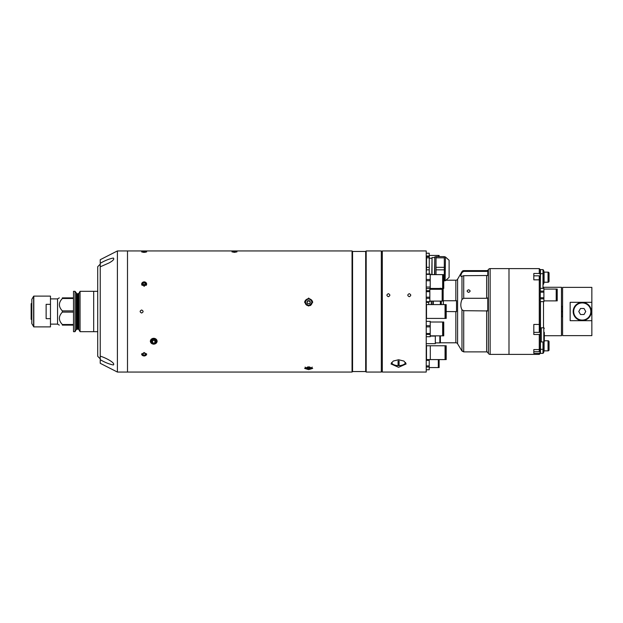 <?xml version="1.0" encoding="UTF-8"?>
<svg xmlns="http://www.w3.org/2000/svg" width="623" height="623" viewBox="0 0 623 623"><rect width="100%" height="100%" fill="white"/><g stroke="black" fill="none" stroke-linecap="round" stroke-linejoin="round"><path stroke-width="0.93" d="M97.718 291.315L80.063 291.315L80.063 331.685L78.833 329.567L78.833 293.433L77.112 293.939L75.009 291.315L73.498 291.315L73.498 331.685L75.009 331.685L75.009 291.315M97.718 331.685L93.684 331.685L93.684 291.315L93.684 331.685L80.063 331.685M50.471 298.884L57.55 298.884L57.55 324.116L59.302 325.128M60.221 321.639L60.633 322.332M73.498 310.885L62.362 310.885L62.362 312.115C58.43 316.266 58.43 320.401 62.362 324.513L62.362 325.128C58.43 325.128 58.43 325.128 62.362 325.128C58.43 325.128 58.43 325.128 62.362 325.128L73.498 325.128M62.362 312.115L73.498 312.115M62.362 310.885C58.43 306.773 58.43 302.638 62.362 298.487L73.498 298.487M73.498 297.872L62.362 297.872C58.43 297.872 58.43 297.872 62.362 297.872C58.43 297.872 58.43 297.872 62.362 297.872L62.362 298.487M62.362 324.513L73.498 324.513M31.796 304.554L31.15 304.873L31.15 311.749L31.796 311.749M31.796 311.251L31.15 311.251L31.15 318.376L31.796 318.703M31.796 318.446L31.15 318.127L31.15 319.303L31.796 319.677M31.796 304.297L31.15 304.624L31.15 303.697L31.796 303.323M50.471 318.657L50.471 326.888L33.806 326.888L33.806 296.112L50.471 296.112L50.471 318.657L46.133 318.657L46.133 304.343L50.471 304.343M31.828 323.656L31.828 299.344L31.796 323.555L33.806 326.888M310.628 305.519L310.675 305.114L310.628 305.519M141.623 309.989C143.578 310.994 143.578 312.006 141.623 313.011C139.669 312.006 139.669 310.994 141.623 309.989C143.578 310.994 143.578 312.006 141.623 313.011C139.669 312.006 139.669 310.994 141.623 309.989M381.323 372.056L381.323 250.944L366.184 250.944L366.184 372.056L381.323 372.056M366.184 372.056L365.678 371.549L365.678 251.451L366.184 250.944M365.678 251.451L352.556 251.451L352.05 250.944L127.497 250.944L127.497 372.056L127.497 250.944L117.404 250.944L117.404 372.056L352.05 372.056L352.05 250.944M365.678 371.549L352.556 371.549L352.556 251.451M352.556 371.549L352.05 372.056M144.147 252.354L141.623 251.863L146.67 251.863L144.147 252.354M144.147 356.068L141.623 354.316L144.147 352.501L146.67 354.316L144.147 356.068M144.147 286.284L141.623 284.01L144.147 281.783L146.67 284.01L144.147 286.284M234.474 252.354L231.951 251.863L236.997 251.863L234.474 252.354M153.733 344.254L150.299 341.318L153.733 338.281L157.167 341.318L153.733 344.254M308.658 306.033L304.616 302.03L308.658 298.059L312.691 302.03L308.658 306.033M308.658 369.657L304.616 368.403L308.658 366.892L312.691 368.403L308.658 369.657M306.796 299.274A4.034 3.987 -0 0 0 304.639 302.42M312.668 302.42A4.034 3.987 -0 0 0 310.511 299.274M312.185 302.248C311.975 300.122 310.799 298.962 308.658 298.752A3.536 3.489 180 0 1 312.185 302.248A3.536 3.489 180 0 1 308.658 305.737A3.536 3.489 180 0 1 305.122 302.248A3.536 3.489 180 0 1 308.658 298.76C306.508 298.962 305.332 300.122 305.122 302.248M307.778 300.683L306.898 302.186L307.778 303.689L309.538 303.689L310.41 302.186L309.538 300.683L307.778 300.683L309.538 300.683M310.324 302.342L309.538 300.995M306.983 302.342L307.778 300.995M310.176 302.591A1.526 1.503 0 0 0 308.658 300.995A1.526 1.503 0 0 0 307.131 302.591M310.41 367.453L309.538 366.939L309.538 367.975L310.41 367.453M309.514 366.931L307.793 366.931M306.898 367.453L307.77 366.939L307.778 367.975L306.898 367.453M307.778 367.975L309.538 367.975M143.274 252.323L143.274 251.801L142.394 252.066L143.251 252.323M144.949 252.323L143.337 252.323M145.019 252.323L145.019 251.801L145.891 252.066L145.042 252.323M143.274 251.801L145.019 251.801M146.576 251.988A2.469 0.428 -0 0 0 145.377 251.692A2.469 0.428 -0 0 0 141.717 251.988M155.244 339.979L154.901 340.493L152.565 340.493L152.23 339.979M152.565 340.493L152.565 342.977L151.405 341.217L152.565 339.465L154.901 339.465L156.062 341.217L154.901 342.977L154.901 340.493M152.565 342.977L154.901 342.977M150.392 341.217A3.341 2.905 180 0 0 153.733 344.13A3.341 2.905 180 0 0 157.074 341.217A3.341 2.905 180 0 0 153.733 338.312A3.341 2.905 180 0 0 150.392 341.217M143.274 285.451L145.019 285.451L145.891 284.104L145.019 282.749L143.274 282.749L142.394 284.104L143.274 285.451M142.916 284.906L143.274 282.749M145.377 284.906L145.019 284.353L143.274 284.353M145.019 284.353L145.019 282.749M146.164 285.373A2.469 2.196 0 0 0 142.908 282.196A2.469 2.196 0 0 0 142.13 285.373M142.394 354.176L143.274 353.109L143.274 355.25L142.394 354.176M143.274 355.25L145.019 355.25L145.891 354.176L145.019 353.109L143.274 353.109M141.748 353.755A2.469 1.744 180 0 0 142.659 355.569A2.469 1.744 180 0 0 145.377 355.686A2.469 1.744 180 0 0 146.537 353.755M145.019 353.109L145.019 355.25M117.404 250.944L100.241 259.69L100.241 363.31L117.404 372.056M100.241 266.823L109.103 262.914C113.121 260.679 114.539 259.051 113.363 258.047C109.368 258.779 104.999 260.539 100.241 263.311M100.241 359.689C104.983 362.454 109.352 364.214 113.363 364.953C115.925 362.952 104.578 357.275 100.241 356.177M100.241 358.832L97.718 356.309L97.718 266.691L100.241 264.168M409.28 293.674C407.317 294.679 407.317 295.691 409.272 296.704C411.242 295.691 411.242 294.679 409.28 293.674C407.31 294.679 407.31 295.691 409.28 296.704C411.242 295.691 411.242 294.679 409.28 293.674M388.386 293.674C386.424 294.679 386.424 295.691 388.386 296.704C390.348 295.691 390.348 294.679 388.386 293.674C386.424 294.679 386.424 295.691 388.386 296.704C390.348 295.691 390.348 294.679 388.386 293.674M398.58 359.744L393.23 361.06L391.01 363.941L398.58 367.313L406.149 363.941L403.93 361.06L398.58 359.744M382.327 250.944L382.327 372.056L426.233 372.056L426.233 250.944L382.327 250.944M381.323 371.651L382.327 371.651M381.323 251.349L382.327 251.349M391.556 362.477A7.063 3.536 180 0 0 398.58 365.639A7.063 3.536 180 0 0 405.604 362.477M398.074 365.016A16.759 14.516 -0 0 0 398.58 365.023A16.759 14.516 -0 0 0 399.086 365.016L399.086 360.974L399.086 365L398.074 365L398.074 360.974L398.074 365.016M399.086 360.974A16.759 14.516 180 0 1 398.58 360.982A16.759 14.516 180 0 1 398.074 360.974M443.74 335.844L443.74 322.021L443.14 322.021L443.14 335.844L443.74 335.844M430.22 335.844L442.649 335.844L442.649 322.021L430.22 322.021M426.233 321.367L430.22 321.367L430.22 336.716L426.233 336.716M426.233 325.704L430.22 325.704M426.233 326.88L430.22 326.88M426.233 333.492L430.22 333.492M426.233 334.442L430.22 334.442M446.193 307.318L446.193 304.585L445.562 304.585L445.562 318.415L446.193 318.415L446.193 307.318M445.056 307.318L445.056 304.585L426.506 304.585L426.506 318.415L445.056 318.415L445.056 307.318M429.839 301.096L442.166 301.096L442.166 289.282L429.839 289.282M426.233 301.688L429.839 301.688L429.839 298.331L426.233 298.331M426.233 297.179L429.839 297.179L429.839 298.331M426.233 291.673L429.839 291.673L429.839 297.179M426.233 290.676L429.839 290.676L429.839 291.673M426.233 288.535L429.839 288.535L429.839 290.676M443.163 301.049L443.163 289.282L442.61 289.282L442.61 301.096L443.163 301.049M443.74 288.457L443.74 274.626L443.14 274.626L443.14 288.457L443.74 288.457M430.22 288.457L430.22 287.055L430.22 289.103L430.22 288.457L442.649 288.457L442.649 274.626L430.22 274.626M426.553 267.329L426.553 257.821L429.263 257.821L429.263 267.329L426.553 267.329L426.241 273.98L430.22 273.98L430.22 287.055L426.233 287.055M426.233 280.716L430.22 280.716M426.233 279.486L430.22 279.486M426.233 274.393L430.22 274.393M429.231 367.57L438.304 367.57L438.304 359.588M426.233 369.758L429.231 369.758L426.233 369.789M426.233 366.986L429.231 366.986L429.231 369.758M426.233 365.903L429.231 365.903L429.231 366.986M426.233 360.359L429.231 360.359L429.231 365.903M429.231 359.588L429.231 360.359M438.67 359.588L438.67 367.57L439.122 367.57L439.122 359.588M438.304 256.614L438.304 255.43L429.231 255.43M426.233 253.211L429.231 253.211L429.231 256.614L426.553 256.614L426.553 257.821M426.233 256.014L429.231 256.014M426.233 253.242L429.231 253.242M439.122 256.614L439.122 255.43L438.67 255.43L438.67 256.614M443.319 304.585L443.389 301.509M440.36 301.096L440.36 304.585M433.297 304.585L433.297 301.096M432.892 301.096L432.892 304.585M428.756 301.688L428.756 304.585L428.756 301.688M431.28 301.096L431.28 304.585M431.529 301.096L431.529 304.585M436.022 256.863L434.807 256.863L434.807 274.626M434.511 274.626L434.807 256.863M436.022 274.626L436.022 269.829L444.3 269.829L444.3 267.329L436.022 267.329L436.022 257.821L444.3 257.821L444.3 267.329M436.022 269.829L436.022 267.329M449.113 260.289L449.113 277.36L449.113 260.289L445.453 256.995L445.11 280.786L445.453 256.995M444.3 257.821L444.3 256.614L436.022 256.614L436.022 257.821M443.74 280.833L444.3 280.833L443.74 281.035M444.3 280.833L444.3 279.54L443.74 279.54M444.3 269.829L444.3 279.54M431.786 274.626L432.035 257.572L432.035 274.626M426.553 269.829L429.263 269.829L429.263 273.98M429.263 267.329L429.263 269.829M429.263 256.614L429.263 257.821M426.233 262.766L426.233 263.272M446.193 352.68L446.193 345.765L445.562 345.765L445.562 359.588L446.193 359.588L446.193 352.68M445.056 352.68L445.056 345.765L426.506 345.765L426.506 359.588L430.291 359.588L430.291 345.765L430.291 359.588L445.056 359.588L445.056 352.68M468.621 289.765C470.575 290.622 470.575 291.502 468.621 292.389C466.666 291.502 466.666 290.63 468.621 289.765C470.575 290.622 470.575 291.494 468.621 292.389C466.666 291.502 466.666 290.622 468.621 289.765M461.479 350.305L463.714 351.886L486.633 351.886L487.793 352.213L487.793 352.743L487.793 352.213L486.633 351.886L487.793 352.213M487.793 352.743A2.017 2.017 0 0 1 488.377 353.381A2.017 2.017 0 0 0 490.13 354.394L508.991 354.394L508.991 268.606L490.13 268.606L490.13 354.394M486.633 271.394L463.714 271.394L461.97 272.57C460.763 275.055 460.506 276.363 461.191 276.48L463.714 275.701L487.793 275.506L487.793 270.982L486.633 271.394L486.633 270.623A2.017 2.017 0 0 0 488.377 269.619A2.017 2.017 0 0 1 490.13 268.606M440.188 342.79L455.849 342.79A2.017 2.017 0 0 1 457.594 343.795L461.97 351.022L461.97 309.81C460.436 306.734 460.436 303.284 461.97 299.468L463.714 298.285L486.633 298.285L486.633 275.701M443.163 300.753L455.849 300.753L455.849 280.21A2.017 2.017 0 0 0 457.594 279.205L461.97 271.636A2.017 2.017 0 0 1 463.714 270.623L463.714 271.394M455.849 280.21L445.936 280.21M435.313 335.844L435.313 343.662L426.233 343.662M486.633 298.285L487.793 297.911L487.793 310.947L463.714 310.69L461.97 309.81M487.793 270.982L487.793 275.506M435.313 289.282L435.313 288.457M455.849 300.753L456.511 300.621L456.511 311.648L446.193 311.547M463.714 310.69L463.714 351.886L461.97 351.022M508.991 268.606L508.991 354.394L539.269 354.394L539.269 353.366L540.273 352.408L540.273 348.615L539.269 349.565L539.269 334.504L540.273 334.076L540.273 324.015L539.269 324.443L539.269 279.844L540.273 280.677L540.273 274.307L539.269 273.474L539.269 268.606L508.991 268.606M533.818 353.366L533.818 351.684L539.269 351.684L539.269 349.565L533.818 349.565L533.818 353.366L539.269 353.366M533.818 332.347L539.269 332.347L539.269 324.443L533.818 324.443L533.818 334.504L539.269 334.504M539.269 273.474L533.818 273.474L533.818 279.844L539.269 279.844L539.269 275.825L539.876 276.425L539.876 280.342M540.273 352.408L540.273 353.381L539.269 354.394M540.273 280.677L540.273 324.015M540.273 334.076L540.273 348.615M539.269 268.606L540.273 269.619L540.273 274.307M539.269 275.825L533.818 275.825L533.818 279.844M539.876 324.186L539.876 331.74L539.269 332.347M533.818 324.443L533.818 327.301M539.876 325.837L539.876 324.381M539.876 348.997L539.876 351.076L539.269 351.684M533.818 349.565L533.818 351.684M540.273 341.638L541.286 341.638M540.273 328.111L541.286 328.111M544.315 332.347L544.315 341.435L544.315 332.347M543.809 341.934L543.809 327.807L541.286 327.807L541.286 341.934L543.809 341.934L544.315 341.435M543.887 300.878L556.207 300.878L556.207 289.072L543.887 289.072M540.273 288.309L543.887 288.309L543.887 301.633L540.273 301.633M540.273 301.602L543.887 301.602M540.273 298.83L543.887 298.83M540.273 297.747L543.887 297.747M540.273 292.195L543.887 292.195M540.273 291.12L543.887 291.12M540.273 288.34L543.887 288.34M556.65 298.004L556.207 298.004M556.65 291.946L556.207 291.946M557.211 300.878L557.211 289.072L556.65 289.072L556.65 300.878L557.211 300.878M435.313 342.907L439.854 342.907A0.506 0.506 0 0 0 440.36 342.401L440.36 335.844M440.36 338.616L440.36 340.649M591.85 302.319L591.85 287.382L562.585 287.382L562.585 335.618L591.85 335.618L591.85 302.319L570.154 302.319L570.154 320.681L591.85 320.681M544.315 335.719L561.471 335.719L561.471 287.281L543.505 287.281L543.505 288.309M543.505 327.807L543.505 301.633M540.476 328.111L540.476 301.633M540.476 273.684L540.476 269.619L542.999 269.619L542.999 273.684L540.476 273.684L540.273 287.281M591.344 311.5A9.08 9.08 0 0 0 582.264 302.42A9.08 9.08 0 0 0 573.176 311.5A9.08 9.08 0 0 0 582.264 320.58A9.08 9.08 0 0 0 591.344 311.5A9.08 9.08 0 0 0 582.264 302.42A9.08 9.08 0 0 0 573.176 311.5A9.08 9.08 0 0 0 582.264 320.58A9.08 9.08 0 0 0 591.344 311.5M584.008 314.529L585.76 311.5L584.008 308.471L580.511 308.471L578.767 311.5L580.511 314.529L584.008 314.529M562.585 316.725L561.471 316.624M562.483 316.624L562.483 306.376L561.471 306.376M561.907 311.5L561.471 312.248L561.907 311.5L561.471 310.752L561.907 311.5M542.999 273.684L542.999 288.309M549.058 281.222L549.058 273.147L549.058 281.222A1.012 1.012 0 0 1 548.045 282.235L544.089 282.235L543.536 284.252L542.999 284.252M549.058 273.147A1.012 1.012 0 0 0 548.045 272.142L544.089 272.142L543.536 270.117L542.999 270.117M543.536 284.252L543.536 270.117M544.089 282.235L544.089 272.142M540.476 341.638L540.476 353.381L542.999 353.381L542.999 349.316L540.476 349.316M542.999 341.934L542.999 349.316M549.058 341.778L549.058 349.853L549.058 341.778A1.012 1.012 0 0 0 548.045 340.765L544.315 340.765M549.058 349.853A1.012 1.012 0 0 1 548.045 350.858L544.089 350.858L544.089 341.856M544.089 350.858L543.536 352.883L543.536 341.934M543.536 352.883L542.999 352.883M78.833 329.567L77.961 329.061L76.232 329.567L76.232 293.433M77.112 329.061L77.112 293.939M77.961 329.061L77.961 293.939M31.828 299.344L33.634 296.213L33.634 326.787M308.658 305.278A3.131 3.092 0 0 0 311.78 302.186A3.131 3.092 0 0 0 308.658 299.095A3.131 3.092 0 0 0 305.527 302.186A3.131 3.092 0 0 0 308.658 305.278M305.527 367.477A3.131 1.067 180 0 0 308.658 368.528A3.131 1.067 180 0 0 311.78 367.477M441.279 301.096L441.279 304.585M441.1 304.585L441.1 301.096M488.377 269.619L488.377 353.381M457.594 279.205L457.594 343.795M461.97 299.468L461.97 276.16M461.97 272.57L461.97 271.636M437.33 288.667L437.33 289.282M463.714 275.701L463.714 298.285M486.633 351.886L486.633 310.69M435.313 336.093L430.22 336.093M455.849 342.79L455.849 311.547M539.876 277.687L540.273 277.687M539.401 332.332L540.273 332.332M435.313 288.667L439.854 288.457M439.854 342.907L440.36 342.401L439.854 342.907L439.854 335.844M590.838 311.5A8.582 8.582 0 0 0 582.264 302.918A8.582 8.582 0 0 0 573.682 311.5A8.582 8.582 0 0 0 582.264 320.082A8.582 8.582 0 0 0 590.838 311.5M548.045 282.235L548.045 272.142M548.045 350.858L548.045 340.765M50.471 324.116L57.55 324.116M76.232 329.567L75.009 331.685M78.833 293.433L80.063 291.315M57.55 298.884L59.302 297.872M312.185 367.072C311.796 368.115 310.62 368.606 308.658 368.551C306.687 368.606 305.511 368.115 305.122 367.072M443.14 324.894L442.649 324.894M443.14 332.97L442.649 332.97M445.562 315.534L445.056 315.534M445.562 307.466L445.056 307.466M442.61 298.215L442.166 298.215M442.61 292.164L442.166 292.164M443.14 277.508L442.649 277.508M443.14 285.575L442.649 285.575M428.756 302.373L426.233 302.373M442.61 299.827L442.166 299.056M445.11 256.863L444.3 256.863M445.11 280.786L444.3 280.786M449.113 277.36L445.453 280.654M432.035 257.572L434.511 257.572M429.263 258.249L431.786 258.249M445.562 356.714L445.056 356.714M445.562 348.639L445.056 348.639M486.633 270.623L463.714 270.623M543.809 327.807L544.315 328.313M439.854 288.667L440.36 288.169"/></g></svg>
